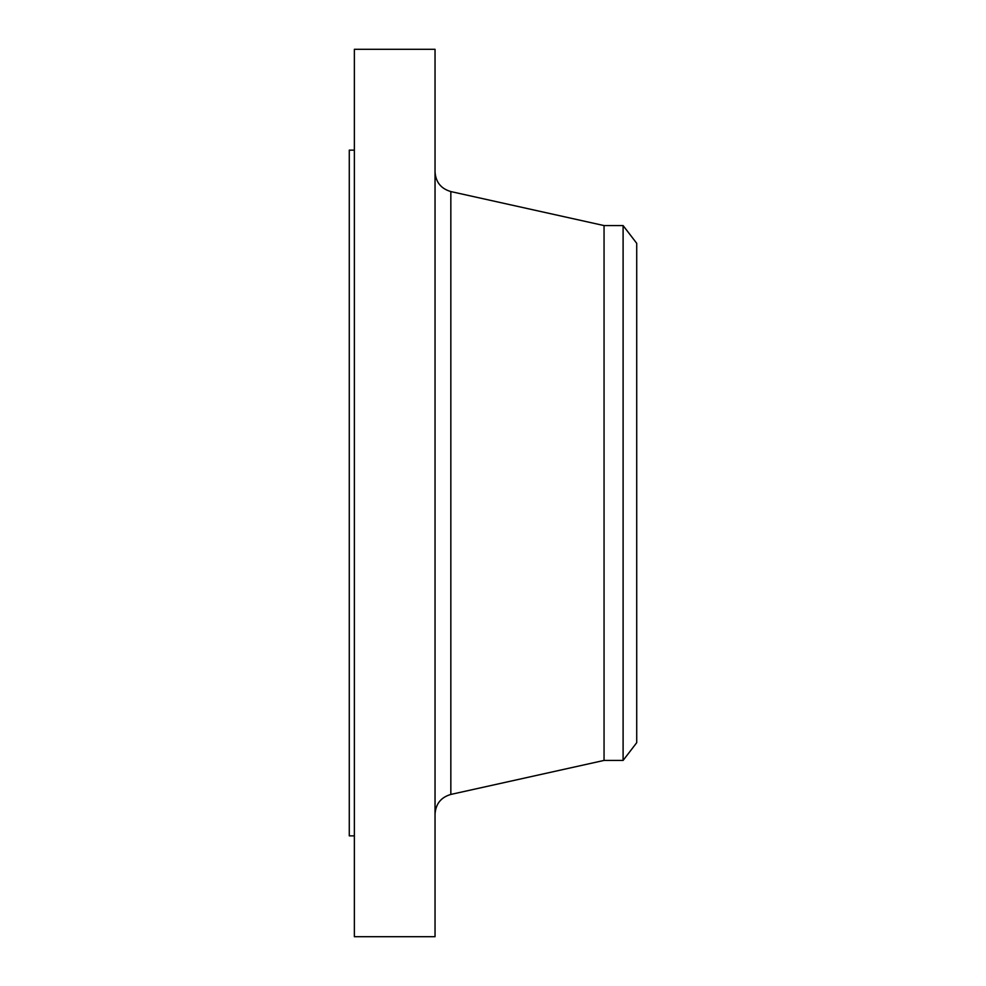 <?xml version="1.0" encoding="UTF-8"?>
<svg xmlns="http://www.w3.org/2000/svg" width="986" height="986" viewBox="0 0 986 986"><rect width="100%" height="100%" fill="white"/><g stroke="black" fill="none" stroke-linecap="round" stroke-linejoin="round"><path stroke-width="1.48" d="M354.368 936.7L354.368 49.3L435.036 49.3L435.036 936.7L354.368 936.7M623.103 760.428L623.103 225.572L636.722 243.32L636.722 742.68L623.103 760.428L604.048 760.428L604.048 225.572L450.836 191.567C440.976 188.683 435.713 182.127 435.036 171.872M354.368 835.857L349.278 835.857L349.278 150.143L354.368 150.143M604.048 760.428L450.836 794.433L450.836 191.567M450.836 794.433C440.976 797.317 435.713 803.873 435.036 814.128M623.103 225.572L604.048 225.572"/></g></svg>
